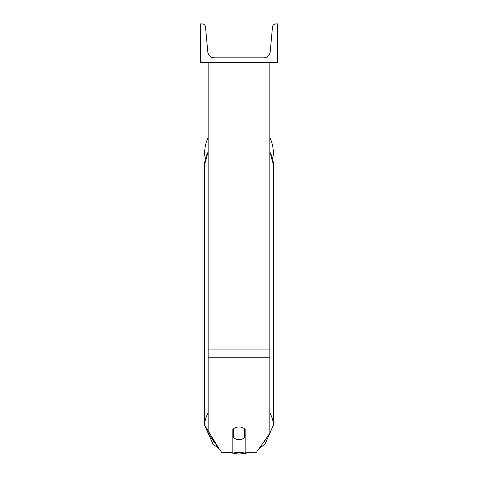 <?xml version="1.0" encoding="UTF-8"?>
<svg xmlns="http://www.w3.org/2000/svg" width="478" height="478" viewBox="0 0 478 478"><rect width="100%" height="100%" fill="white"/><g stroke="black" fill="none" stroke-linecap="round" stroke-linejoin="round"><path stroke-width="0.72" d="M269.843 357.203L208.157 357.203L208.157 433.259L221.511 452.206L232.834 452.206L232.834 429.471A7.708 6.316 0 0 1 239 426.944A7.708 6.316 0 0 1 245.166 429.471L245.166 452.206L256.489 452.206L269.843 433.259L269.843 62.451M208.157 357.203L208.157 62.451M269.843 137.622A34.308 34.308 0 0 1 272.711 159.025M208.157 412.98A34.308 28.106 180 0 0 204.692 425.3L204.692 164.384L205.289 159.025A34.308 34.308 0 0 1 208.157 137.622M277.551 62.451L200.449 62.451L200.449 23.9L202.069 23.9A3.471 3.471 0 0 1 205.522 27.055L207.805 51.869A6.555 6.555 0 0 0 214.329 57.826L263.671 57.826A6.555 6.555 0 0 0 270.195 51.869L272.478 27.055A3.471 3.471 0 0 1 275.931 23.9L277.551 23.9L277.551 62.451M239 426.944A7.708 6.316 180 0 0 233.605 428.748L233.605 437.77A7.708 6.316 180 0 0 239 439.575A7.708 6.316 180 0 0 244.395 437.77L244.395 428.748A7.708 6.316 180 0 0 239 426.944M232.834 433.068A7.708 6.316 180 0 0 233.605 433.791M244.395 433.791A7.708 6.316 180 0 0 245.166 433.068M269.843 349.054L208.157 349.054M245.166 451.937A30.455 24.946 0 0 1 239 452.457A30.455 24.946 0 0 1 232.834 451.937M214.73 442.574A30.455 24.946 0 0 1 210.935 437.197M208.157 151.741L204.692 164.384A34.308 28.106 0 0 1 208.157 152.07M267.065 437.197A30.455 24.946 0 0 1 263.27 442.574M258.903 448.776L265.033 444.08L273.308 425.3A34.308 28.106 180 0 0 269.843 412.98M269.843 152.07A34.308 28.106 0 0 1 273.308 164.384L273.308 425.3M239 454.1L226.739 452.206L239 454.1L249.546 452.714M219.097 448.776L212.967 444.08L204.692 425.3L219.097 448.776M269.843 151.741L273.308 164.384"/></g></svg>

